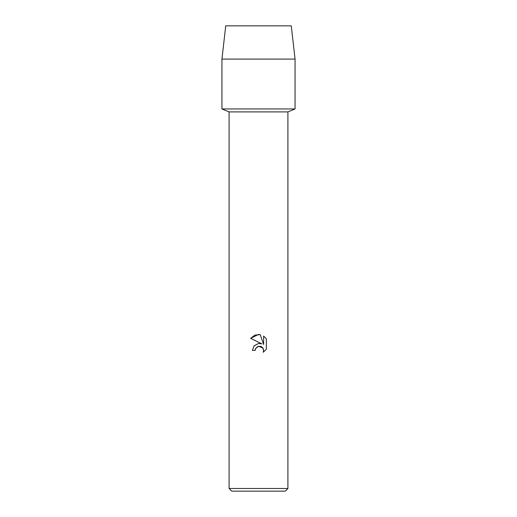 <?xml version="1.0" encoding="UTF-8"?>
<svg xmlns="http://www.w3.org/2000/svg" width="517" height="517" viewBox="0 0 517 517"><rect width="100%" height="100%" fill="white"/><g stroke="black" fill="none" stroke-linecap="round" stroke-linejoin="round"><path stroke-width="0.78" d="M291.271 25.85L225.729 25.85L291.271 25.85L295.058 59.087L295.058 108.938L258.5 108.938L295.058 108.938L287.911 111.911L287.911 488.494L229.089 488.494L231.745 491.15L285.255 491.15L287.911 488.494M229.089 488.494L229.089 111.911L287.911 111.911M258.5 346.267L255.637 348.503L255.191 350.423L252.412 350.423L254.138 345.783L258.5 343.462L261.873 343.87L250.635 338.331L258.5 334.454L260.206 334.641L263.638 344.522L263.638 336.056L266.365 338.816L266.365 349.259L263.205 352.284L263.651 350.397L262.41 347.405L261.04 346.487L258.5 346.267L262.856 347.935M255.191 350.423L255.476 348.872M263.017 348.167L263.651 350.397L263.205 352.284L266.365 349.259M261.873 343.87L259.754 343.417M258.5 343.462L253.983 345.963M255.637 348.503L257.77 346.5M266.365 338.816L263.638 336.056M260.206 334.641L254.868 335.106L250.635 338.331M225.729 25.85L221.942 59.087L221.942 108.938L258.5 108.938L221.942 108.938L229.089 111.911M221.942 59.087L295.058 59.087"/></g></svg>
